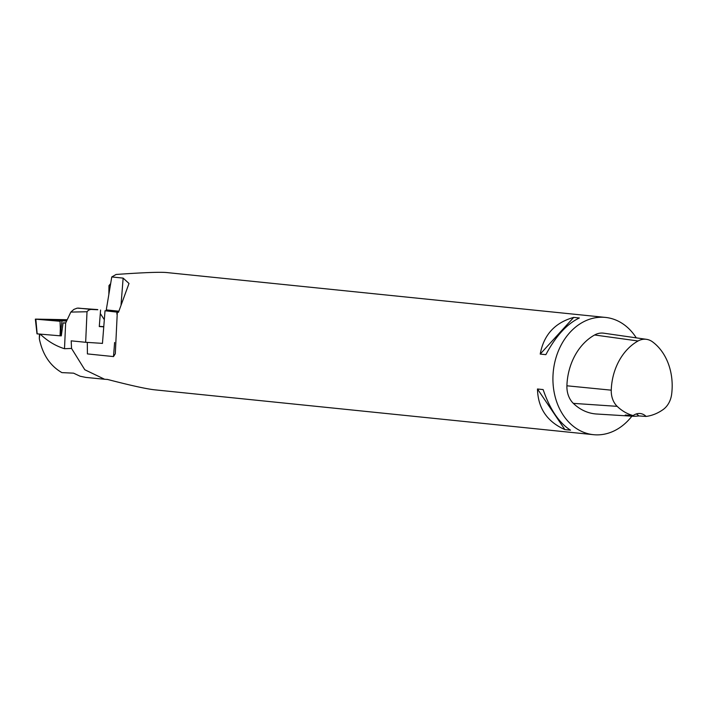 <?xml version="1.0" encoding="UTF-8"?>
<svg xmlns="http://www.w3.org/2000/svg" width="707" height="707" viewBox="0 0 707 707"><rect width="100%" height="100%" fill="white"/><g stroke="black" fill="none" stroke-linecap="round" stroke-linejoin="round"><path stroke-width="1.06" d="M99.289 326.36L103.779 326.652M104.327 319.679L100.306 313.546M97.813 309.754L91.61 309.463A7.37 5.797 -84.2 0 0 87.014 311.743L70.824 312.087L65.636 323.108L63.1 322.887L61.315 335.843L60.758 335.843L61.041 328.693L60.325 328.658L60.051 335.807L60.758 335.843M100.58 310.037L99.28 326.554L103.761 326.846M85.927 377.423L104.618 379.261L84.787 369.743L71.548 348.436L71.186 340.845L85.662 342.294L87.014 311.743M85.662 342.294L102.462 343.372M104.618 379.261L107.605 379.465M70.824 312.087L73.917 309.392L77.204 308.128L97.707 309.586M71.548 348.436L64.505 348.719C55.597 345.962 47.475 341.066 40.149 334.049M64.505 348.719L65.636 323.108M85.909 377.423L80.094 376.221L73.572 373.163L61.898 372.616C50.091 365.819 42.561 354.507 39.309 338.68L39.804 334.102M65.512 322.913L63.1 322.887M66.449 321.005A11.047 0.504 -177.5 0 1 50.745 319.856A11.047 0.504 -177.5 0 1 53.599 319.644A11.047 0.504 -177.5 0 1 66.882 320.121M60.042 321.27L35.916 319.113L67.077 319.723L35.35 319.14L60.042 321.27L60.325 328.658M35.836 319.211L37.171 333.863L60.051 335.807M120.234 274.175L120.676 274.148M110.301 285.734L108.975 285.601L108.851 294.43M112.722 310.559L113.155 311.274M108.975 285.601L110.663 283.595M631.881 416.176A58.937 46.379 -84.2 0 1 593.456 434.681A58.937 46.379 -84.2 0 1 553.148 373.075A58.937 46.379 -84.2 0 1 605.439 317.416L166.658 272.548C160.012 271.921 143.159 272.557 116.089 274.466L111.768 276.95L106.271 309.905L118.803 311.186M111.768 276.95L123.142 278.107L129.001 283.472L118.484 312.282L117.309 312.158L115.303 353.739L113.5 356.575L87.403 353.907L87.306 342.391M593.456 434.681L154.665 389.822C146.508 388.956 130.689 385.465 107.208 379.367M605.439 317.416A58.937 46.379 -84.2 0 1 636.273 337.858M573.704 317.399L579.36 317.973C566.899 323.894 555.737 336.125 545.875 354.649L540.219 354.074C543.736 334.897 554.898 322.675 573.704 317.399L540.219 354.074M537.47 388.991L543.126 389.575C549.966 409.415 559.104 422.945 570.531 430.165L564.875 429.582C547.103 421.717 537.974 408.186 537.47 388.991L564.875 429.582M646.507 339.333A20.344 16.014 -84.2 0 0 638.076 340.977A53.493 42.102 -84.2 0 0 611.255 390.167A20.344 16.014 -84.2 0 0 617.176 406.348A53.493 42.102 -84.2 0 0 633.145 415.583L625.262 415.044A53.812 42.34 95.8 0 0 632.12 416.193L596.62 414.01A55.252 43.481 -84.2 0 1 573.333 403.37A22.103 17.392 -84.2 0 1 566.908 385.792A55.252 43.481 -84.2 0 1 594.614 334.985A22.103 17.392 -84.2 0 1 603.769 333.191L646.507 339.333A20.344 16.014 -84.2 0 1 652.499 341.826A53.493 42.102 -84.2 0 1 671.65 394.206A20.344 16.014 -84.2 0 1 663.148 409.539A53.493 42.102 -84.2 0 1 646.101 416.432L638.792 415.928A14.732 11.595 95.8 0 0 636.282 413.94M632.12 416.193A53.812 42.34 95.8 0 0 638.792 415.928M633.145 415.583A14.732 11.595 -84.2 0 1 640.153 413.515A14.732 11.595 -84.2 0 1 646.101 416.432M100.871 343.266L102.453 343.425L105.025 310.753L118.67 311.628M117.309 312.158L105.025 310.753M78.203 308.084L91.61 309.463M61.924 321.349L61.041 328.693M611.255 390.167L566.908 385.792M638.076 340.977L594.614 334.985M617.176 406.348L573.333 403.37M113.5 356.575L114.614 342.488M116.849 314.058L117.017 311.973M121.056 304.567L123.142 278.107M39.327 337.76L39.486 334.058M36.994 333.837L35.35 319.14"/></g></svg>
